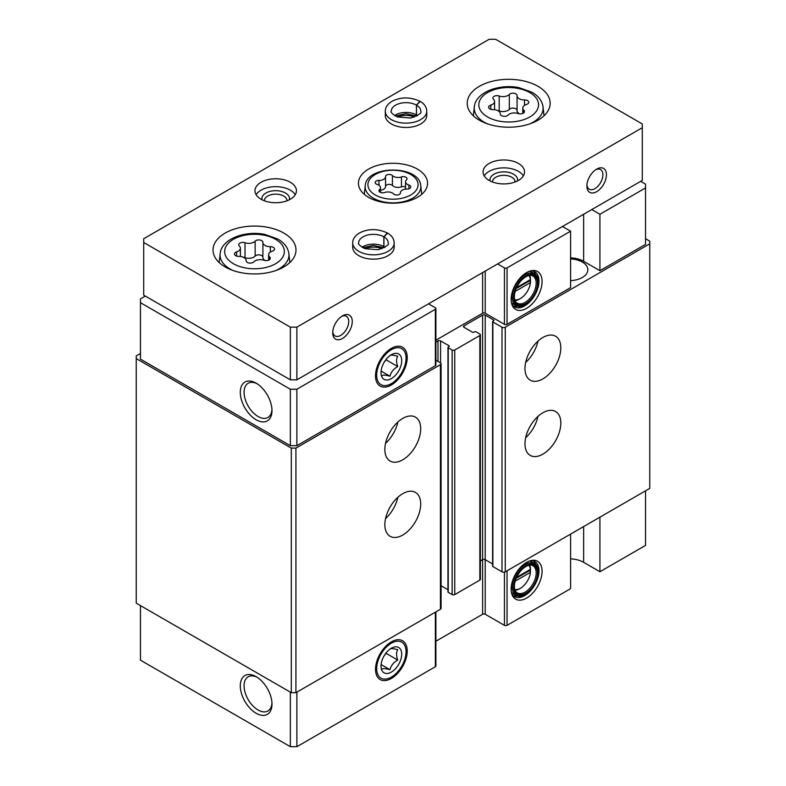<?xml version="1.0" encoding="UTF-8"?>
<svg xmlns="http://www.w3.org/2000/svg" width="786" height="786" viewBox="0 0 786 786"><rect width="100%" height="100%" fill="white"/><g stroke="black" fill="none" stroke-linecap="round" stroke-linejoin="round"><path stroke-width="1.18" d="M515.184 581.149L530.432 572.346L530.432 569.339A14.286 8.253 120 0 0 528.762 565.242M514.732 589.549A14.286 8.253 120 0 0 520.411 588.292A14.286 8.253 120 0 0 530.432 572.346M515.184 291.41L530.432 282.606L530.432 279.6A14.286 8.253 120 0 0 528.762 275.503M514.732 299.81A14.286 8.253 120 0 0 520.411 298.552A14.286 8.253 120 0 0 530.432 282.606M583.634 526.581L583.634 562.324L599.924 571.736L599.924 517.168M599.924 571.736L645.542 545.396L645.542 490.837M526.6 562.344A21.87 12.625 120 0 0 512.158 594.914A21.87 12.625 120 0 0 537.545 586.513A21.87 12.625 120 0 0 532.122 560.33A21.87 12.625 120 0 0 526.6 562.344M570.597 534.107L570.597 588.665L507.049 625.351A1.847 1.061 0 0 1 504.445 625.351L485.217 614.249A1.847 1.061 0 0 0 482.614 614.249L435.906 641.219M583.634 562.324A20.741 11.977 0 0 0 570.597 558.856M140.458 605.593L140.458 660.161L290.348 746.7L296.872 746.7L435.365 666.744A1.847 1.061 0 0 0 435.906 665.988L435.906 611.872M645.542 187.933L645.542 244.367L599.924 270.708L599.924 214.264L645.542 187.933L645.542 184.17L640.659 181.34M492.606 563.955L485.217 559.691L485.217 315.107L493.696 320A0.924 0.531 0 0 1 493.696 320.757L492.881 321.228A0.924 0.531 0 0 0 492.606 321.602L492.606 566.185A0.924 0.531 0 0 0 492.881 566.559L501.999 571.825A2.309 1.326 0 0 0 505.26 571.825L649.757 488.401L649.757 241.155L645.542 238.728M485.217 614.249L485.217 559.691A1.847 1.061 0 0 0 482.614 559.691L482.614 315.107L464.035 325.836A1.847 1.061 0 0 0 463.494 326.583A1.847 1.061 0 0 0 464.035 327.34L464.035 325.836M480.384 560.978L482.614 559.691L482.614 614.249M440.573 362.906L440.573 340.888L449.052 345.781A0.924 0.531 0 0 1 449.052 346.528L448.236 346.999A0.924 0.531 0 0 0 447.961 347.373L447.961 591.956A0.924 0.531 0 0 0 448.236 592.33L452.147 594.589A1.847 1.061 0 0 0 454.75 594.589L479.843 580.107A1.847 1.061 0 0 0 480.384 579.351L480.384 334.767A1.847 1.061 0 0 0 479.843 334.021L475.933 331.761A0.924 0.531 0 0 0 474.626 331.761L473.811 332.232A0.924 0.531 0 0 1 472.514 332.232L464.035 327.34M441.084 585.767L447.961 589.736M140.458 353.494L136.243 355.92L136.243 603.167L291.311 692.692L295.919 692.692L440.415 609.268A2.309 1.326 0 0 0 441.084 608.325L441.084 363.741A2.309 1.326 0 0 0 440.415 362.798L435.906 360.194M136.243 358.583L291.311 448.108L295.919 448.108L440.415 364.684A2.309 1.326 0 0 0 441.084 363.741M291.311 692.692L291.311 448.108M295.919 692.692L295.919 448.108M402.776 535.04A25.349 14.629 -60 0 1 390.102 536.298A25.349 14.629 -60 0 1 390.102 507.029A25.349 14.629 -60 0 1 415.45 492.4A25.349 14.629 -60 0 1 419.331 512.708A25.349 14.629 -60 0 1 402.776 535.04M402.776 459.79A25.349 14.629 -60 0 1 390.102 461.048A25.349 14.629 -60 0 1 390.102 431.779A25.349 14.629 -60 0 1 415.45 417.14A25.349 14.629 -60 0 1 419.331 437.448A25.349 14.629 -60 0 1 402.776 459.79M435.906 342.077L437.969 340.888A1.847 1.061 0 0 1 440.573 340.888M447.961 347.373A0.924 0.531 0 0 0 448.236 347.756L452.147 350.006A1.847 1.061 0 0 0 454.75 350.006L479.843 335.524A1.847 1.061 0 0 0 480.384 334.767M485.217 315.107A1.847 1.061 0 0 0 482.614 315.107M492.606 321.602A0.924 0.531 0 0 0 492.881 321.975L501.999 327.241A2.309 1.326 0 0 0 505.26 327.241L649.757 243.817M542.9 454.141A25.349 14.629 -60 0 1 530.226 455.399A25.349 14.629 -60 0 1 530.226 426.13A25.349 14.629 -60 0 1 555.574 411.5A25.349 14.629 -60 0 1 559.455 431.809A25.349 14.629 -60 0 1 542.9 454.141M542.9 378.891A25.349 14.629 -60 0 1 530.226 380.149A25.349 14.629 -60 0 1 530.226 350.88A25.349 14.629 -60 0 1 555.574 336.241A25.349 14.629 -60 0 1 559.455 356.549A25.349 14.629 -60 0 1 542.9 378.891M570.597 280.641A18.893 10.906 0 0 0 587.859 269.765A18.893 10.906 0 0 0 570.597 258.899M599.924 270.708L583.634 261.306A20.741 11.977 0 0 0 570.597 257.837M435.906 340.2L482.614 313.231A1.847 1.061 0 0 1 485.217 313.231L504.445 324.333A1.847 1.061 0 0 0 507.049 324.333L570.597 287.647L570.597 231.202L507.049 267.888A1.847 1.061 0 0 1 504.445 267.888L497.607 263.939M145.341 296.106L140.458 298.926L140.458 359.133L290.348 445.682L296.872 445.682L435.365 365.716A1.847 1.061 0 0 0 435.906 364.969L435.906 308.525A1.847 1.061 0 0 0 435.365 307.768L428.517 303.818M256.138 713.266A22.411 12.94 -120 0 0 271.985 704.109A22.411 12.94 -120 0 0 256.138 676.658A22.411 12.94 -120 0 0 240.29 685.814A22.411 12.94 -120 0 0 256.138 713.266M290.348 692.142L290.348 746.7M296.872 692.142L296.872 746.7M391.369 641.857L391.369 641.857A22.411 12.94 120 0 0 375.521 669.308A22.411 12.94 120 0 0 391.369 678.456A22.411 12.94 120 0 0 407.217 651.005A22.411 12.94 120 0 0 391.369 641.857M256.138 419.763A22.411 12.94 -120 0 0 271.985 410.616A22.411 12.94 -120 0 0 256.138 383.165A22.411 12.94 -120 0 0 240.29 392.312A22.411 12.94 -120 0 0 256.138 419.763M140.458 302.689L290.348 389.237L296.872 389.237L435.365 309.281A1.847 1.061 0 0 0 435.906 308.525M290.348 445.682L290.348 389.237M296.872 445.682L296.872 389.237M391.369 348.355L391.369 348.355A22.411 12.94 120 0 0 375.521 375.806A22.411 12.94 120 0 0 391.369 384.963A22.411 12.94 120 0 0 407.217 357.512A22.411 12.94 120 0 0 391.369 348.355M526.6 272.604A21.87 12.625 120 0 0 512.158 305.174A21.87 12.625 120 0 0 537.545 296.774A21.87 12.625 120 0 0 532.122 270.59A21.87 12.625 120 0 0 526.6 272.604M599.924 214.264L591.779 209.567M562.452 226.496L570.597 231.202M397.854 422.043A25.349 14.629 -60 0 1 385.543 443.353M537.968 341.144A25.349 14.629 -60 0 1 525.667 362.454M397.854 497.292A25.349 14.629 -60 0 1 385.543 518.613M537.968 416.393A25.349 14.629 -60 0 1 525.667 437.714M530.432 279.6L516.628 287.568M530.511 280.16A15.671 9.049 120 0 0 530.511 279.924A15.671 9.049 120 0 0 529.577 275.316A15.671 9.049 120 0 1 532.937 276.033A15.671 9.049 120 0 1 532.937 294.121A15.671 9.049 120 0 1 517.276 303.17A15.671 9.049 120 0 1 514.958 300.596A15.671 9.049 120 0 0 519.438 299.122L520.411 298.552M525.952 276.731A16.359 9.442 120 0 0 515.144 301.097A16.359 9.442 120 0 0 534.136 294.809A16.359 9.442 120 0 0 530.078 275.228A16.359 9.442 120 0 0 525.952 276.731M525.952 275.788A17.508 10.11 120 0 0 513.572 297.236A17.508 10.11 120 0 0 525.952 304.388A17.508 10.11 120 0 0 538.331 282.94A17.508 10.11 120 0 0 525.952 275.788M538.331 282.94L538.331 282.184A18.432 10.64 120 0 0 534.519 273.744A18.432 10.64 120 0 0 525.303 274.658A18.432 10.64 120 0 0 513.258 290.908A18.432 10.64 120 0 0 516.088 305.675A18.432 10.64 120 0 0 525.303 304.762L525.952 304.388M511.431 302.698A18.432 10.64 120 0 0 512.826 303.799L516.088 305.675M534.519 273.744L531.257 271.868A18.432 10.64 120 0 0 529.617 271.209M513.287 306A20.279 11.711 120 0 0 517.257 306.196M535.561 274.501A20.279 11.711 120 0 0 533.399 271.17M511.745 304.005A20.279 11.711 120 0 0 514.516 306.894A20.279 11.711 120 0 0 534.785 295.192A20.279 11.711 120 0 0 534.785 271.779A20.279 11.711 120 0 0 530.904 270.826M530.432 569.339L516.628 577.307M530.511 569.899A15.671 9.049 120 0 0 530.511 569.663A15.671 9.049 120 0 0 529.577 565.046A15.671 9.049 120 0 1 532.937 565.763A15.671 9.049 120 0 1 532.937 583.86A15.671 9.049 120 0 1 517.276 592.899A15.671 9.049 120 0 1 514.958 590.335A15.671 9.049 120 0 0 519.438 588.852L520.411 588.292M525.952 566.46A16.359 9.442 120 0 0 515.144 590.826A16.359 9.442 120 0 0 534.136 584.548A16.359 9.442 120 0 0 530.078 564.957A16.359 9.442 120 0 0 525.952 566.46M525.952 565.527A17.508 10.11 120 0 0 513.572 586.975A17.508 10.11 120 0 0 525.952 594.118A17.508 10.11 120 0 0 538.331 572.67A17.508 10.11 120 0 0 525.952 565.527M538.331 572.67L538.331 571.923A18.432 10.64 120 0 0 534.519 563.483A18.432 10.64 120 0 0 525.303 564.397A18.432 10.64 120 0 0 513.258 580.638A18.432 10.64 120 0 0 516.088 595.415A18.432 10.64 120 0 0 525.303 594.501L525.952 594.118M511.431 592.438A18.432 10.64 120 0 0 512.826 593.528L516.088 595.415M534.519 563.483L531.257 561.597A18.432 10.64 120 0 0 529.617 560.939M513.287 595.729A20.279 11.711 120 0 0 517.257 595.935M535.561 564.24A20.279 11.711 120 0 0 533.399 560.899M511.745 593.744A20.279 11.711 120 0 0 514.516 596.633A20.279 11.711 120 0 0 534.785 584.922A20.279 11.711 120 0 0 534.785 561.509A20.279 11.711 120 0 0 530.904 560.565M516.186 288.58L529.214 281.054L530.432 281.761M529.214 281.054L529.214 280.307M516.186 578.319L529.214 570.793L530.432 571.501M529.214 570.793L529.214 570.037M257.11 383.765A19.738 11.397 -120 0 0 248.16 383.273A19.738 11.397 -120 0 0 245.134 399.091A19.738 11.397 -120 0 0 258.034 416.492A19.738 11.397 -120 0 0 267.898 417.464A19.738 11.397 -120 0 0 271.956 409.467M257.11 677.257A19.738 11.397 -120 0 0 248.16 676.775A19.738 11.397 -120 0 0 245.134 692.594A19.738 11.397 -120 0 0 258.034 709.984A19.738 11.397 -120 0 0 267.898 710.966A19.738 11.397 -120 0 0 271.956 702.969M378.95 180.426A3.665 2.112 0 0 0 375.177 182.539A3.665 2.112 0 0 0 377.103 184.405A6.416 3.704 0 0 1 380.473 187.657A6.416 3.704 0 0 1 379.52 189.603A3.665 2.112 0 0 0 378.97 190.713A3.665 2.112 0 0 0 380.846 192.56A3.665 2.112 0 0 0 384.56 192.511A6.416 3.704 0 0 1 393.57 193.906A3.665 2.112 0 0 0 397.687 194.957A3.665 2.112 0 0 0 400.457 192.904A3.665 2.112 0 0 0 400.457 192.845A6.416 3.704 0 0 1 400.457 192.737A6.416 3.704 0 0 1 407.05 189.033A3.665 2.112 0 0 0 410.823 186.921A3.665 2.112 0 0 0 408.897 185.054A6.416 3.704 0 0 1 405.527 181.802A6.416 3.704 0 0 1 406.48 179.856A3.665 2.112 0 0 0 407.03 178.746A3.665 2.112 0 0 0 405.154 176.899A3.665 2.112 0 0 0 401.44 176.948A6.416 3.704 0 0 1 392.43 175.553A3.665 2.112 0 0 0 388.313 174.502A3.665 2.112 0 0 0 385.543 176.555A3.665 2.112 0 0 0 385.543 176.614A6.416 3.704 0 0 1 385.543 176.722A6.416 3.704 0 0 1 378.95 180.426L378.95 185.26M262.897 242.383A4.127 2.378 0 0 0 262.897 242.314A4.127 2.378 0 0 0 259.783 240.005A4.127 2.378 0 0 0 255.145 241.184A7.221 4.166 0 0 1 245.006 242.756A4.127 2.378 0 0 0 240.83 242.707A4.127 2.378 0 0 0 238.718 244.78A4.127 2.378 0 0 0 239.327 246.028A7.221 4.166 0 0 1 240.408 248.219A7.221 4.166 0 0 1 236.615 251.884A4.127 2.378 0 0 0 234.444 253.986A4.127 2.378 0 0 0 238.689 256.364A7.221 4.166 0 0 1 246.116 260.53A7.221 4.166 0 0 1 246.116 260.647A4.127 2.378 0 0 0 246.116 260.716A4.127 2.378 0 0 0 249.231 263.025A4.127 2.378 0 0 0 253.868 261.846A7.221 4.166 0 0 1 264.008 260.284A4.127 2.378 0 0 0 268.183 260.333A4.127 2.378 0 0 0 270.296 258.25A4.127 2.378 0 0 0 269.686 257.002A7.221 4.166 0 0 1 268.606 254.821A7.221 4.166 0 0 1 272.398 251.147A4.127 2.378 0 0 0 274.569 249.054A4.127 2.378 0 0 0 270.325 246.676A7.221 4.166 0 0 1 262.897 242.51A7.221 4.166 0 0 1 262.897 242.383M517.08 95.637A4.127 2.378 0 0 0 517.08 95.568A4.127 2.378 0 0 0 513.965 93.259A4.127 2.378 0 0 0 509.318 94.438A7.221 4.166 0 0 1 499.179 96.01A4.127 2.378 0 0 0 495.003 95.961A4.127 2.378 0 0 0 492.891 98.034A4.127 2.378 0 0 0 493.51 99.282A7.221 4.166 0 0 1 494.581 101.473A7.221 4.166 0 0 1 490.788 105.137A4.127 2.378 0 0 0 488.617 107.24A4.127 2.378 0 0 0 492.861 109.618A7.221 4.166 0 0 1 500.289 113.783A7.221 4.166 0 0 1 500.289 113.901A4.127 2.378 0 0 0 500.289 113.97A4.127 2.378 0 0 0 503.404 116.279A4.127 2.378 0 0 0 508.041 115.1A7.221 4.166 0 0 1 518.18 113.538A4.127 2.378 0 0 0 522.356 113.587A4.127 2.378 0 0 0 524.468 111.504A4.127 2.378 0 0 0 523.859 110.256A7.221 4.166 0 0 1 522.788 108.065A7.221 4.166 0 0 1 526.581 104.4A4.127 2.378 0 0 0 528.742 102.308A4.127 2.378 0 0 0 524.498 99.93A7.221 4.166 0 0 1 517.07 95.764A7.221 4.166 0 0 1 517.08 95.637M642.29 123.962L495.652 39.3L489.128 39.3L143.71 238.728L143.71 242.491L290.348 327.153L296.872 327.153L642.29 127.725L642.29 123.962M290.348 327.153L290.348 379.825L143.71 295.163L143.71 242.491M290.348 379.825L296.872 379.825L296.872 327.153M332.714 332.792A13.824 7.978 -60 0 1 342.49 315.864A13.824 7.978 -60 0 1 352.266 321.503A13.824 7.978 -60 0 1 342.49 338.442A13.824 7.978 -60 0 1 332.714 332.792M586.887 186.046A13.824 7.978 -60 0 1 596.662 169.118A13.824 7.978 -60 0 1 606.438 174.757A13.824 7.978 -60 0 1 596.662 191.696A13.824 7.978 -60 0 1 586.887 186.046M296.872 379.825L642.29 180.407L642.29 127.725M368.555 197.335A34.564 19.955 0 0 0 406.224 201.658A34.564 19.955 0 0 0 427.564 183.226A34.564 19.955 0 0 0 393 163.272A34.564 19.955 0 0 0 358.436 183.226A34.564 19.955 0 0 0 368.555 197.335M225.179 266.945A41.471 23.944 0 0 0 270.384 272.133A41.471 23.944 0 0 0 295.988 250.017A41.471 23.944 0 0 0 254.507 226.063A41.471 23.944 0 0 0 213.035 250.017A41.471 23.944 0 0 0 225.179 266.945M479.352 120.199A41.471 23.944 0 0 0 524.557 125.387A41.471 23.944 0 0 0 550.161 103.271A41.471 23.944 0 0 0 508.68 79.317A41.471 23.944 0 0 0 467.208 103.271A41.471 23.944 0 0 0 479.352 120.199M394.189 242.864A20.741 11.977 0 0 1 373.448 254.841A20.741 11.977 0 0 1 352.708 242.864L352.708 247.187A20.741 11.977 0 0 0 358.78 255.656A20.741 11.977 0 0 0 381.387 258.25A20.741 11.977 0 0 0 394.189 247.187L394.189 242.864C394.002 238.846 391.831 235.594 387.655 233.128L383.912 236.861L383.912 246.647A14.747 8.518 0 0 1 384.894 247.276M489.128 180.407A20.741 11.977 0 0 0 511.735 183A20.741 11.977 0 0 0 524.537 171.938A20.741 11.977 0 0 0 503.797 159.961A20.741 11.977 0 0 0 483.056 171.938A20.741 11.977 0 0 0 489.128 180.407M261.021 199.212A20.741 11.977 0 0 0 283.628 201.815A20.741 11.977 0 0 0 296.43 190.752A20.741 11.977 0 0 0 275.69 178.776A20.741 11.977 0 0 0 254.949 190.752A20.741 11.977 0 0 0 261.021 199.212M426.769 111.17A20.741 11.977 0 0 1 406.038 123.137A20.741 11.977 0 0 1 385.297 111.17L385.297 115.493A20.741 11.977 0 0 0 391.369 123.962A20.741 11.977 0 0 0 413.967 126.556A20.741 11.977 0 0 0 426.769 115.493L426.769 111.17C426.592 107.142 424.42 103.899 420.245 101.423L416.492 105.167L416.492 114.953A14.747 8.518 0 0 1 417.474 115.581M414.399 117.045A13.824 7.978 0 0 0 397.667 117.045M287.018 200.774A11.328 6.543 0 0 0 287.018 200.685A11.328 6.543 0 0 0 275.69 194.152A11.328 6.543 0 0 0 264.361 200.685A11.328 6.543 0 0 0 264.361 200.774M289.386 199.742A13.824 7.978 0 0 0 275.69 190.674A13.824 7.978 0 0 0 261.993 199.742M295.261 194.702A20.741 11.977 0 0 0 275.69 186.675A20.741 11.977 0 0 0 256.108 194.702M515.125 181.969A11.328 6.543 0 0 0 515.125 181.88A11.328 6.543 0 0 0 503.797 175.337A11.328 6.543 0 0 0 492.468 181.88A11.328 6.543 0 0 0 492.468 181.969M517.493 180.927A13.824 7.978 0 0 0 503.797 171.859A13.824 7.978 0 0 0 490.1 180.927M523.368 175.887A20.741 11.977 0 0 0 503.797 167.87A20.741 11.977 0 0 0 484.215 175.887M381.819 248.74A13.824 7.978 0 0 0 365.077 248.74M595.739 169.697A11.328 6.543 -60 0 1 600.563 169.57A11.328 6.543 -60 0 1 600.563 182.657A11.328 6.543 -60 0 1 589.235 189.2A11.328 6.543 -60 0 1 586.936 184.956M341.566 316.444A11.328 6.543 -60 0 1 346.39 316.316A11.328 6.543 -60 0 1 346.39 329.403A11.328 6.543 -60 0 1 335.062 335.946A11.328 6.543 -60 0 1 332.763 331.702M517.08 95.882L517.08 110.561A7.221 4.166 0 0 0 517.07 110.679A7.221 4.166 0 0 0 519.605 113.852M517.07 110.374A4.127 2.378 0 0 0 513.867 108.163A4.127 2.378 0 0 0 509.318 109.362A7.221 4.166 0 0 1 499.179 110.924A4.127 2.378 0 0 0 497.764 110.61M262.897 242.628L262.897 257.307A7.221 4.166 0 0 0 262.897 257.425A7.221 4.166 0 0 0 265.432 260.598M262.897 257.12A4.127 2.378 0 0 0 259.694 254.919A4.127 2.378 0 0 0 255.145 256.108A7.221 4.166 0 0 1 245.006 257.68A4.127 2.378 0 0 0 243.591 257.356M380.473 190.281A6.416 3.704 0 0 0 385.543 186.655A6.416 3.704 0 0 0 385.543 186.547L385.543 176.83M405.527 186.97A3.665 2.112 0 0 0 401.44 186.881A6.416 3.704 0 0 1 392.43 185.486A3.665 2.112 0 0 0 388.392 184.425A3.665 2.112 0 0 0 385.543 186.39M394.592 115.581A14.747 8.518 0 0 1 416.433 114.913L416.433 105.127L419.911 101.237C410.41 96.963 401.371 96.845 392.804 100.893C387.793 103.693 385.297 107.122 385.297 111.17M362.002 247.276A14.747 8.518 0 0 1 383.843 246.608L383.843 236.822L387.321 232.931C377.83 228.657 368.791 228.539 360.214 232.587C355.203 235.397 352.708 238.816 352.708 242.864M389.984 355.508C390.996 354.84 393.58 355.066 397.745 356.205C396.183 358.75 396.183 362.199 397.745 366.551C393.609 368.85 391.025 372.063 389.984 376.209C385.847 375.079 383.263 374.843 382.222 375.512M391.369 378.606A14.629 8.45 -60 0 1 381.023 372.633A14.629 8.45 -60 0 1 391.369 354.712A14.629 8.45 -60 0 1 401.715 360.686A14.629 8.45 -60 0 1 391.369 378.606M376.681 375.138A20.78 11.996 -60 0 1 391.369 349.691A20.78 11.996 -60 0 1 406.057 358.18A20.78 11.996 -60 0 1 391.369 383.627A20.78 11.996 -60 0 1 376.681 375.138M397.745 366.551L386.093 359.831L384.207 362.189M389.984 376.209L381.122 371.09M389.984 649.01C390.996 648.332 393.58 648.568 397.745 649.708C396.183 652.242 396.183 655.691 397.745 660.053C393.609 662.343 391.025 665.565 389.984 669.701C385.847 668.572 383.263 668.346 382.222 669.014M391.369 672.099A14.629 8.45 -60 0 1 381.023 666.125A14.629 8.45 -60 0 1 391.369 648.214A14.629 8.45 -60 0 1 401.715 654.188A14.629 8.45 -60 0 1 391.369 672.099M376.681 668.64A20.78 11.996 -60 0 1 391.369 643.194A20.78 11.996 -60 0 1 406.057 651.673A20.78 11.996 -60 0 1 391.369 677.119A20.78 11.996 -60 0 1 376.681 668.64M397.745 660.053L386.093 653.323L384.207 655.681M389.984 669.701L381.122 664.583M507.049 570.793L507.049 625.351M440.415 609.268L440.415 364.684M437.969 361.393L437.969 340.888M449.052 346.528L449.052 345.781M448.236 592.33L448.236 347.756M452.147 594.589L452.147 350.006M454.75 594.589L454.75 350.006M479.843 580.107L479.843 335.524M493.696 320.757L493.696 320M492.881 566.559L492.881 321.975M501.999 571.825L501.999 327.241M505.26 571.825L505.26 327.241M435.365 612.186L435.365 666.744M504.445 572.129L504.445 625.351M435.365 365.716L435.365 309.281M482.614 313.231L482.614 272.595M485.217 313.231L485.217 271.082M504.445 324.333L504.445 267.888M507.049 324.333L507.049 267.888M583.634 261.306L583.634 214.264M375.266 194.967A25.083 14.482 0 0 0 417.228 188.473A25.083 14.482 0 0 0 386.506 170.739A25.083 14.482 0 0 0 375.266 194.967M233.393 263.713A29.858 17.243 0 0 0 283.353 255.981A29.858 17.243 0 0 0 246.775 234.867A29.858 17.243 0 0 0 233.393 263.713M487.566 116.967A29.858 17.243 0 0 0 537.526 109.234A29.858 17.243 0 0 0 500.957 88.12A29.858 17.243 0 0 0 487.566 116.967M530.236 123.726A34.456 19.896 0 0 0 543.067 106.975C542.144 100.814 538.42 95.902 531.886 92.227L518.957 87.649C499.218 83.621 475.677 92.09 474.292 106.975A34.456 19.896 0 0 0 484.323 122.272A34.456 19.896 0 0 0 487.133 123.726M276.063 270.472A34.456 19.896 0 0 0 288.894 253.721C287.971 247.561 284.237 242.648 277.713 238.973L264.784 234.395C245.036 230.367 221.505 238.836 220.119 253.721A34.456 19.896 0 0 0 230.141 269.018A34.456 19.896 0 0 0 232.951 270.472M524.498 105.373L524.498 99.93M523.859 112.762L523.859 110.256M490.788 109.333L490.788 105.137M499.179 110.924L499.179 96.01M509.318 109.362L509.318 94.438M270.325 252.119L270.325 246.676M269.686 259.508L269.686 257.002M236.615 256.079L236.615 251.884M245.006 257.68L245.006 242.756M255.145 256.108L255.145 241.184M373.321 198.151A27.834 16.074 0 0 0 404.446 201.442A27.834 16.074 0 0 0 420.785 185.801C419.636 164.814 366.364 164.814 365.215 185.801A27.834 16.074 0 0 0 373.321 198.151M392.43 185.486L392.43 175.553M401.44 186.881L401.44 176.948M408.897 188.778L408.897 185.054M379.52 191.823L379.52 189.603M416.433 105.127A14.747 8.518 0 0 0 400.369 103.31A14.747 8.518 0 0 0 391.29 111.17C390.17 112.015 392.224 113.95 397.441 116.967L410.656 118.018C418.83 115.129 422.21 112.84 420.785 111.17A14.747 8.518 0 0 0 416.492 105.167M383.843 236.822A14.747 8.518 0 0 0 367.779 235.004A14.747 8.518 0 0 0 358.701 242.864C357.591 243.719 359.634 245.645 364.861 248.661L378.066 249.722C386.25 246.824 389.62 244.534 388.196 242.864A14.747 8.518 0 0 0 383.912 236.861M474.292 106.975L473.349 115.807M543.067 106.975L544.02 115.807M220.119 253.721L219.176 262.553M288.894 253.721L289.847 262.553M517.07 110.679L517.07 95.764M522.788 113.43L522.788 108.065M494.581 109.706L494.581 101.473M262.897 257.425L262.897 242.51M268.606 260.176L268.606 254.821M240.408 256.452L240.408 248.219M365.215 185.801L364.301 194.339M420.785 185.801L421.699 194.339M385.543 186.655L385.543 176.722M405.527 189.112L405.527 181.802M380.473 192.423L380.473 187.657M416.649 116.063L405.94 113.705L395.427 116.063M384.059 247.757L373.36 245.399L362.837 247.757"/></g></svg>
